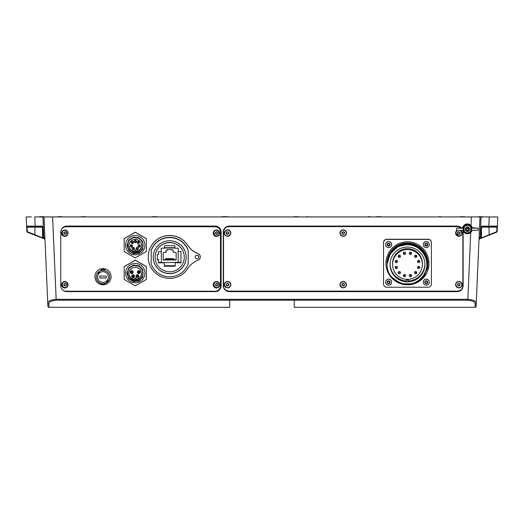 <?xml version="1.0" encoding="UTF-8"?>
<svg xmlns="http://www.w3.org/2000/svg" width="524" height="524" viewBox="0 0 524 524"><rect width="100%" height="100%" fill="white"/><g stroke="black" fill="none" stroke-linecap="round" stroke-linejoin="round"><path stroke-width="0.79" d="M165.61 258.601L166.095 258.601L166.095 259.708L176.136 259.708L176.136 252.417L173.352 252.417L173.352 250.59L172.258 250.59L172.258 249.621L167.097 249.621L167.097 250.59L166.003 250.59L166.003 252.417L163.226 252.417L163.226 259.708L165.61 259.708L165.61 258.601M166.095 259.734L165.61 259.734M163.226 252.417L163.226 260.015L176.136 260.015L176.136 252.417M168.283 259.734L167.798 259.734M169.376 259.734L168.892 259.734M170.47 259.734L169.986 259.734M171.564 259.734L171.079 259.734M172.651 259.734L172.167 259.734M173.745 259.734L173.261 259.734M167.189 259.734L166.704 259.734M171.079 259.708L171.079 258.601L171.564 258.601L171.564 259.708L171.079 259.708M169.986 259.708L169.986 258.601L170.47 258.601L170.47 259.708L169.986 259.708M168.892 259.708L168.892 258.601L169.376 258.601L169.376 259.708L168.892 259.708M167.798 259.708L167.798 258.601L168.283 258.601L168.283 259.708L167.798 259.708M172.651 258.601L172.651 259.708L172.167 259.708L172.167 258.601L172.651 258.601M167.189 258.601L167.189 259.708L166.704 259.708L166.704 258.601L167.189 258.601M173.745 258.601L173.745 259.708L173.261 259.708L173.261 258.601L173.745 258.601M173.352 252.109L173.352 250.59M164.49 245.73L164.49 248.199L161.182 248.199L161.458 262.655L178.18 262.38L178.18 248.199L174.872 248.199L174.872 245.73L164.49 245.73L164.49 247.714L174.872 247.728L174.872 245.73M164.49 248.035L174.872 248.035M161.182 251.559L158.386 251.559L158.386 254.029M178.18 262.354L180.977 262.354L180.977 251.559L178.18 251.559M175.147 262.655L180.977 262.838L180.977 251.559M166.003 250.59L166.003 252.109M167.097 249.621L167.097 250.282M172.258 250.282L172.258 249.621M158.386 251.559L158.386 254.513L157.311 254.513L157.311 259.4L158.386 259.4L158.386 262.838L164.215 262.838L164.215 266.199L175.147 266.199L175.147 262.838M157.311 254.513L157.311 259.884L158.386 259.884M158.386 262.354L161.182 262.354M164.215 265.714L175.147 265.714M184.271 257.199A14.593 14.574 -0 0 1 169.678 271.779A14.593 14.574 -0 0 1 155.091 257.199A14.593 14.574 -0 0 1 169.678 242.625A14.593 14.574 -0 0 1 184.271 257.199L184.271 257.081A14.593 14.574 -0 0 0 169.678 242.507A14.593 14.574 -0 0 0 155.091 257.081L155.091 257.199M186.151 257.14A16.473 16.46 -0 0 1 169.678 273.541A16.473 16.46 -0 0 1 153.204 257.14M186.151 257.199A16.473 16.46 -0 0 1 169.678 273.659A16.473 16.46 -0 0 1 153.204 257.199A16.473 16.46 -0 0 1 169.678 240.745A16.473 16.46 -0 0 1 186.151 257.199M188.182 250.623L188.182 263.775A19.637 19.617 -0 0 1 151.181 263.775L151.181 250.623A19.637 19.617 -0 0 1 188.182 250.623L188.182 250.38A19.637 19.617 -0 0 0 151.181 250.38L151.181 250.623M200.332 256.957A3.386 3.386 180 0 1 198.151 260.12A21.51 21.491 180 0 0 187.716 268.57A21.458 21.438 -0 0 1 148.22 256.957A21.458 21.438 -0 0 1 187.716 245.343A21.51 21.491 180 0 0 198.151 253.793A3.386 3.386 180 0 1 200.332 256.957L200.332 256.878A3.386 3.386 180 0 0 198.151 253.714L198.151 253.793M148.22 256.957L148.22 256.878A21.458 21.438 -0 0 1 187.716 245.271A21.51 21.491 180 0 0 198.151 253.714M195.223 257.088L195.223 257.068C195.039 254.468 199.408 255.332 198.773 257.068L198.773 257.088A1.775 1.775 -0 0 1 196.998 258.856A1.775 1.775 -0 0 1 195.223 257.068A1.775 1.775 -0 0 1 196.998 255.299A1.775 1.775 -0 0 1 198.773 257.081A1.775 1.775 -0 0 0 196.998 255.312A1.775 1.775 -0 0 0 195.223 257.088A1.775 1.775 0 0 0 196.998 258.863A1.775 1.775 0 0 0 198.773 257.088M220.499 285.849L220.499 232.119A5.378 5.371 180 0 0 215.122 226.741L66.155 226.741A5.378 5.371 180 0 0 60.771 232.119L60.771 285.849A5.378 5.371 180 0 0 66.155 291.22L215.122 291.22A5.378 5.371 180 0 0 220.499 285.849M102.992 284.774A8.07 8.057 -0 0 1 96.003 272.683A8.07 8.057 -0 0 1 109.981 272.683A8.07 8.057 -0 0 1 102.992 284.774M124.175 279.344L124.175 266.651L135.257 260.258L146.347 266.651L146.347 279.344M124.175 266.559L135.257 260.166L146.347 266.559L146.347 279.436L135.257 285.835L124.175 279.436L124.175 266.559M68.035 284.774A3.229 3.223 -0 0 1 64.812 287.997A3.229 3.223 -0 0 1 61.583 284.787A3.229 3.223 -0 0 1 64.799 281.545A3.229 3.223 -0 0 1 68.035 284.774M219.694 284.774A3.229 3.223 -0 0 1 216.478 287.997A3.229 3.223 -0 0 1 213.242 284.787A3.229 3.223 -0 0 1 216.464 281.545A3.229 3.223 -0 0 1 219.694 284.774M219.694 233.193A3.229 3.223 -0 0 1 216.478 236.416A3.229 3.223 -0 0 1 213.242 233.206A3.229 3.223 -0 0 1 216.464 229.971A3.229 3.223 -0 0 1 219.694 233.193M68.035 233.193A3.229 3.223 -0 0 1 64.812 236.416A3.229 3.223 -0 0 1 61.583 233.206A3.229 3.223 -0 0 1 64.799 229.971A3.229 3.223 -0 0 1 68.035 233.193M124.175 251.409L124.175 238.715L135.257 232.315L146.347 238.715L146.347 251.409M124.175 238.617L135.257 232.224L146.347 238.617L146.347 251.5L135.257 257.893L124.175 251.5L124.175 238.617M62.081 284.787L62.579 282.947L63.417 282.2A2.915 2.908 0 0 1 67.603 283.929A2.915 2.908 0 0 1 65.041 287.656L63.07 286.956L62.5 286.209A3.085 3.085 180 0 1 62.081 284.787M64.197 284.65L63.843 285.266A1.461 1.454 180 0 0 63.967 285.488L64.681 285.488L65.035 286.104A1.461 1.454 180 0 0 65.29 286.104L65.644 285.488L66.358 285.488A1.461 1.454 180 0 0 66.483 285.266L66.129 284.65L66.483 284.041A1.461 1.454 180 0 0 66.358 283.818L65.644 283.818L65.29 283.202A1.461 1.454 180 0 0 65.035 283.202L64.681 283.818L63.967 283.818A1.461 1.454 180 0 0 63.843 284.041L64.197 284.65L63.856 284.015M65.644 285.488L66.358 285.442A1.461 1.454 180 0 0 66.469 285.246M63.856 285.246A1.461 1.454 180 0 0 63.967 285.442L64.681 285.442L65.035 286.058A1.461 1.454 180 0 0 65.29 286.058L65.644 285.442M66.129 284.65L66.469 284.015M213.74 233.206L214.244 231.366L215.076 230.619A2.915 2.908 0 0 1 219.261 232.348A2.915 2.908 0 0 1 216.7 236.082L214.729 235.374L214.165 234.628A3.085 3.085 180 0 1 213.74 233.206M215.862 233.075L215.502 233.684A1.461 1.454 180 0 0 215.633 233.907L216.34 233.907L216.694 234.523A1.461 1.454 180 0 0 216.949 234.523L217.309 233.907L218.017 233.907A1.461 1.454 180 0 0 218.148 233.684L217.788 233.075L218.148 232.459A1.461 1.454 180 0 0 218.017 232.237L217.309 232.237L216.949 231.621A1.461 1.454 180 0 0 216.694 231.621L216.34 232.237L215.633 232.237A1.461 1.454 180 0 0 215.502 232.459L215.862 233.075L215.515 232.433M217.309 233.907L218.017 233.861A1.461 1.454 180 0 0 218.135 233.665M215.515 233.665A1.461 1.454 180 0 0 215.633 233.861L216.34 233.861L216.694 234.477A1.461 1.454 180 0 0 216.949 234.477L217.309 233.861M217.788 233.075L218.135 232.433M213.74 284.787L214.244 282.947L215.076 282.2A2.915 2.908 0 0 1 219.261 283.929A2.915 2.908 0 0 1 216.7 287.656L214.729 286.956L214.165 286.209A3.085 3.085 180 0 1 213.74 284.787M215.862 284.65L215.502 285.266A1.461 1.454 180 0 0 215.633 285.488L216.34 285.488L216.694 286.104A1.461 1.454 180 0 0 216.949 286.104L217.309 285.488L218.017 285.488A1.461 1.454 180 0 0 218.148 285.266L217.788 284.65L218.148 284.041A1.461 1.454 180 0 0 218.017 283.818L217.309 283.818L216.949 283.202A1.461 1.454 180 0 0 216.694 283.202L216.34 283.818L215.633 283.818A1.461 1.454 180 0 0 215.502 284.041L215.862 284.65L215.515 284.015M217.309 285.488L218.017 285.442A1.461 1.454 180 0 0 218.135 285.246M215.515 285.246A1.461 1.454 180 0 0 215.633 285.442L216.34 285.442L216.694 286.058A1.461 1.454 180 0 0 216.949 286.058L217.309 285.442M217.788 284.65L218.135 284.015M62.081 233.206L62.579 231.366L63.417 230.619A2.915 2.908 0 0 1 67.603 232.348A2.915 2.908 0 0 1 65.041 236.082L63.07 235.374L62.5 234.628A3.085 3.085 180 0 1 62.081 233.206M64.197 233.075L63.843 233.684A1.461 1.454 180 0 0 63.967 233.907L64.681 233.907L65.035 234.523A1.461 1.454 180 0 0 65.29 234.523L65.644 233.907L66.358 233.907A1.461 1.454 180 0 0 66.483 233.684L66.129 233.075L66.483 232.459A1.461 1.454 180 0 0 66.358 232.237L65.644 232.237L65.29 231.621A1.461 1.454 180 0 0 65.035 231.621L64.681 232.237L63.967 232.237A1.461 1.454 180 0 0 63.843 232.459L64.197 233.075L63.856 232.433M65.644 233.907L66.358 233.861A1.461 1.454 180 0 0 66.469 233.665M63.856 233.665A1.461 1.454 180 0 0 63.967 233.861L64.681 233.861L65.035 234.477A1.461 1.454 180 0 0 65.29 234.477L65.644 233.861M66.129 233.075L66.469 232.433M463.052 230.96A5.915 5.908 0 0 1 463.137 231.988L463.137 285.718A5.915 5.908 0 0 1 457.223 291.626L229.191 291.626A5.915 5.908 0 0 1 223.276 285.718L223.276 231.988A5.915 5.908 0 0 1 229.191 226.08L457.223 226.08A5.915 5.908 0 0 1 461.408 227.809M462.712 227.724A4.84 4.834 0 0 1 472.17 227.724A4.84 4.834 0 0 0 462.725 227.724M44.959 238.924L44.9 237.569L43.826 237.569L42.929 216.943L479.997 216.943L476.244 302.918A1.074 1.009 -177.5 0 1 475.17 303.881C475.006 301.962 472.55 300.737 467.808 300.2L56.192 300.2C51.45 300.73 49.001 301.955 48.83 303.881L48.974 307.293L229.735 307.293L229.735 299.315L467.808 299.315C473.139 299.82 475.956 301.018 476.244 302.918L476.1 306.265A1.074 1.074 0 0 1 475.026 307.293L294.265 307.293L294.265 299.315M60.771 232.119L60.771 232.093A5.378 5.371 0 0 1 61.236 229.912A5.915 5.908 0 0 1 66.777 226.08L215.213 226.08A5.915 5.908 0 0 1 221.128 231.988L221.128 285.718A5.915 5.908 0 0 1 215.213 291.626L66.777 291.626A5.915 5.908 0 0 1 62.415 289.713M223.276 231.988L223.276 285.626A5.915 5.908 180 0 0 229.191 291.534L457.223 291.534A5.915 5.908 180 0 0 463.137 285.626M478.196 216.943L497.8 216.943L497.4 226.113L482.008 226.113L481.039 227.18L482.008 226.113L481.471 227.161A0.537 0.537 0 0 1 482.008 226.623L496.863 226.623L497.4 226.113L496.922 227.161L496.745 231.294A0.648 0.648 0 0 1 496.333 231.863L481.471 237.87L481.471 227.161A0.537 0.537 0 0 1 482.008 226.623L482.008 226.113M26.2 216.943L26.6 226.113L26.2 216.943L31.453 216.943M42.929 216.943L34.794 216.943L35.2 226.113L26.6 226.113L26.829 231.313A1.074 1.074 0 0 0 27.51 232.263L44.317 238.865L43.826 237.569L42.529 237.208L42.529 237.87L42.529 227.161L41.992 226.113L42.529 227.161A0.537 0.537 0 0 0 41.992 226.623L35.2 226.623L35.2 226.113L41.992 226.113L41.992 226.623M52.256 216.943L44.003 216.943L47.756 302.918A1.074 1.009 -2.5 0 0 48.83 303.881L48.83 303.881M492.547 216.943L489.206 216.943L488.8 226.623L496.863 226.623A0.537 0.537 0 0 0 497.4 226.113A0.537 0.537 0 0 1 496.863 226.623A0.537 0.537 0 0 0 497.4 226.113L497.4 226.113A0.537 0.537 0 0 1 496.863 226.623A0.537 0.537 0 0 0 497.4 226.113L497.355 227.18L496.922 227.161A1.074 1.074 0 0 1 496.863 227.161L496.863 226.623A0.537 0.537 0 0 0 497.4 226.113M63.266 290.381A5.915 5.908 180 0 0 66.777 291.534L215.213 291.534A5.915 5.908 180 0 0 221.128 285.626M48.974 307.293A1.074 1.074 0 0 1 47.9 306.265L47.756 302.918C48.044 301.025 50.854 299.82 56.192 299.315L229.735 299.315M475.026 307.293L475.17 303.881M476.585 295.235L479.028 239.134M481.071 216.943L480.174 237.569L479.1 237.569L479.041 238.924L479.696 223.938M479.087 237.916L479.041 238.846M481.039 227.18L481.471 227.161L481.039 227.18L481.196 238.276L496.49 232.263A1.074 1.074 0 0 0 497.171 231.313L497.355 227.18M44.9 237.569L44.999 239.822A1.074 1.074 0 0 0 44.317 238.865L42.804 238.276L42.961 227.18L42.529 227.161L42.529 237.87L35.003 234.745L42.804 238.276L34.846 235.145L35.003 226.623M31.021 226.623L35.2 226.623L27.137 226.623L26.6 226.113L27.078 227.161A1.074 1.074 0 0 0 27.137 227.161L42.529 227.161M225.968 307.293L226.709 307.293M60.325 307.293L61.066 307.293M67.851 307.293L68.598 307.293M75.384 307.293L76.124 307.293M82.91 307.293L83.657 307.293M90.442 307.293L91.183 307.293M97.968 307.293L98.715 307.293M105.501 307.293L106.241 307.293M113.027 307.293L113.773 307.293M120.559 307.293L121.299 307.293M128.085 307.293L128.832 307.293M135.618 307.293L136.358 307.293M143.144 307.293L143.89 307.293M150.676 307.293L151.416 307.293M158.202 307.293L158.949 307.293M165.735 307.293L166.475 307.293M173.261 307.293L174.007 307.293M180.793 307.293L181.533 307.293M188.319 307.293L189.066 307.293M195.852 307.293L196.592 307.293M203.377 307.293L204.124 307.293M210.91 307.293L211.65 307.293M218.436 307.293L219.183 307.293M481.491 238.158L479.683 238.865L481.196 238.276L481.471 237.208L481.039 237.228L480.174 237.569L479.683 238.865A1.074 1.074 0 0 0 479.001 239.822M42.189 226.558L42.012 226.158M29.521 226.623L27.137 226.623A0.537 0.537 0 0 1 26.6 226.113A0.537 0.537 0 0 0 27.137 226.623L31.453 226.623M26.645 227.18L27.078 227.161L27.255 231.294L26.829 231.313A1.074 1.074 0 0 0 27.51 232.263L27.667 231.863A0.648 0.648 0 0 1 27.255 231.294M229.735 300.841L229.735 303.095M485.034 236.763L484.196 237.097M481.471 237.66L481.471 227.161A0.537 0.537 0 0 1 482.008 226.623M42.804 238.276A0.432 0.432 0 0 1 42.529 237.87L42.804 238.276A0.432 0.432 0 0 1 42.529 237.87M481.196 238.276L481.471 237.87A0.432 0.432 0 0 1 481.196 238.276L481.471 237.87M489.154 235.145L488.997 227.161L496.863 227.161M34.846 235.145L35.003 234.745L27.667 231.863M220.499 232.119L220.499 232.021A5.378 5.371 180 0 0 215.122 226.65L66.155 226.65A5.378 5.371 180 0 0 61.452 229.414M144.938 273.122A9.681 9.674 -0 0 1 130.417 281.499A9.681 9.674 -0 0 1 130.417 264.751A9.681 9.674 -0 0 1 144.938 273.122M142.79 275.152A7.801 7.788 180 0 0 142.79 271.098M129.854 278.735C134.216 281.604 137.596 281.997 139.987 279.921L142.79 276.574L142.79 275.034C141.762 278.499 139.45 280.412 135.854 280.772A7.205 7.198 -0 0 1 134.668 280.772C125.131 280.687 125.629 265.413 134.943 265.327C138.532 265.354 141.146 266.952 142.79 270.142L138.958 265.91L133.496 265.236L128.812 268.131L126.978 273.332L128.812 268.131L133.496 265.236L138.958 265.91L142.79 269.86M142.79 269.69L138.958 265.74L133.496 265.065L128.812 267.967L126.978 273.161L128.812 267.967L133.496 265.065L138.958 265.74L142.79 269.742L138.958 265.792L133.496 265.118L128.812 268.019L126.978 273.246L128.812 268.019L133.496 265.118L138.958 265.792L142.79 269.801L138.958 265.851L133.496 265.177L128.812 268.078L126.978 273.273L128.812 268.078L133.496 265.177L138.958 265.851L142.79 270.024L138.958 266.074L133.496 265.399L128.812 268.301L126.978 273.495L128.812 268.301L133.496 265.399L138.958 266.074L142.79 270.083L138.958 266.133L133.496 265.458L128.812 268.36L126.978 273.554L128.812 268.36L133.496 265.458L138.958 266.133L142.79 270.083L142.79 277.026L138.958 280.975L133.496 281.65L128.812 278.748L126.978 273.554L128.812 278.748L133.496 281.65L138.958 280.975L142.79 277.026M142.79 276.744L138.991 280.681L133.561 281.381L128.878 278.552L126.978 273.417L128.865 278.591L133.548 281.44L138.984 280.74L142.79 276.803L138.984 280.74L133.548 281.44L128.865 278.591L126.978 273.443L128.852 278.63L133.535 281.493L138.978 280.798L142.79 276.855L138.978 280.798L133.535 281.493L128.852 278.63L126.978 273.469L128.839 278.67L133.522 281.545L138.971 280.857L142.79 276.914L138.971 280.857L133.522 281.545L128.839 278.67L126.978 273.528L128.825 278.709L133.509 281.598L138.965 280.916L142.79 276.967L138.965 280.916L133.509 281.598L128.825 278.709L126.978 273.528L128.812 268.249L133.496 265.347L138.958 266.022L142.79 269.971L138.958 266.022L133.496 265.347L128.812 268.249L126.978 273.443L128.812 268.19L133.496 265.288L138.958 265.963L142.79 269.912L138.958 265.963L133.496 265.288L128.812 268.19L126.978 273.358M142.79 276.633L142.79 275.034M142.79 274.982A7.801 7.788 180 0 0 142.954 274.242L142.954 271.832M142.954 274.242A7.801 7.788 180 0 0 143.059 273.037M142.79 271.458C141.716 267.869 139.312 265.825 135.578 265.327C138.893 265.576 141.29 267.181 142.79 270.142M135.578 265.327A8.279 8.273 180 0 0 134.943 265.327M135.257 267.26A6.347 6.34 180 0 0 128.917 273.594A6.347 6.34 180 0 0 135.257 279.934A6.347 6.34 180 0 0 141.604 273.594A6.347 6.34 180 0 0 135.257 267.26M128.917 273.345A6.347 6.34 180 0 0 133.817 279.266L133.817 279.646A6.347 6.34 180 0 0 136.705 279.646L136.705 279.266A6.347 6.34 180 0 0 141.598 273.345M136.705 279.646L135.257 278.205L133.817 279.646M135.257 278.205L133.817 279.266M136.705 279.266L135.257 277.818M131.766 276.096A1.343 1.343 -0 0 1 133.109 274.753A1.343 1.343 -0 0 1 134.452 276.096L134.452 276.358A1.343 1.343 -0 0 1 133.109 277.7A1.343 1.343 -0 0 1 131.766 276.358A1.343 1.343 -0 0 1 133.109 275.015A1.343 1.343 -0 0 1 134.452 276.358C133.568 278.093 132.67 278.093 131.766 276.358L131.766 276.096M136.07 276.096A1.343 1.343 -0 0 1 137.412 274.753A1.343 1.343 -0 0 1 138.755 276.096L138.755 276.358A1.343 1.343 -0 0 1 137.412 277.7A1.343 1.343 -0 0 1 136.07 276.358A1.343 1.343 -0 0 1 137.412 275.015A1.343 1.343 -0 0 1 138.755 276.358C137.871 278.093 136.974 278.093 136.07 276.358L136.07 276.096M130.365 272.015A1.343 1.343 -0 0 1 131.707 270.672A1.343 1.343 -0 0 1 133.057 272.015L133.057 272.277A1.343 1.343 -0 0 1 131.707 273.62A1.343 1.343 -0 0 1 130.365 272.277A1.343 1.343 -0 0 1 131.707 270.934A1.343 1.343 -0 0 1 133.057 272.277C132.166 274.013 131.275 274.013 130.365 272.277L130.365 272.015M137.465 272.015A1.343 1.343 -0 0 1 138.808 270.672A1.343 1.343 -0 0 1 140.157 272.015L140.157 272.277A1.343 1.343 -0 0 1 138.808 273.62A1.343 1.343 -0 0 1 137.465 272.277A1.343 1.343 -0 0 1 138.808 270.934A1.343 1.343 -0 0 1 140.157 272.277C139.266 274.013 138.369 274.013 137.465 272.277L137.465 272.015M144.938 245.186A9.681 9.674 -0 0 1 130.417 253.557A9.681 9.674 -0 0 1 130.417 236.809A9.681 9.674 -0 0 1 144.938 245.186M142.79 247.21A7.801 7.788 180 0 0 142.79 243.156M102.992 283.759A6.72 6.714 180 0 0 109.713 277.039A6.72 6.714 180 0 0 102.992 270.325A6.72 6.714 180 0 0 96.272 277.039A6.72 6.714 180 0 0 102.992 283.759M104.813 283.753A7.028 7.022 -0 0 1 101.171 283.753L101.073 284.028A7.415 7.408 180 0 0 104.911 284.028L104.813 283.753M104.813 270.181A7.028 7.022 180 0 0 101.171 270.181L101.073 269.716A7.415 7.408 180 0 1 104.911 269.716L104.787 270.174L104.911 269.716M98.243 273.515L98.63 273.901A5.378 5.371 180 0 0 106.136 281.401L106.523 281.781A5.915 5.908 180 0 0 107.741 280.569L107.355 280.183A5.378 5.371 180 0 0 99.848 272.683L99.462 272.297A5.915 5.908 180 0 0 98.243 273.515M101.198 270.174L101.073 269.716M108.37 277.032A5.378 5.371 180 0 1 107.355 280.163L107.355 280.163A5.378 5.371 -0 0 1 106.136 281.375L106.136 281.401A5.378 5.371 180 0 1 97.615 277.032M98.276 273.476L98.63 273.875A5.378 5.371 -0 0 1 99.835 272.67M106.523 281.781L106.523 281.716A5.915 5.908 180 0 0 107.708 280.537M106.162 281.355L106.523 281.716M106.221 277.982L106.221 276.05L99.763 276.05L99.763 277.982L106.221 277.982M98.63 273.829A5.378 5.371 -0 0 1 99.802 272.644M99.763 276.05L99.763 277.936L106.221 277.936L106.221 276.05M142.79 247.04A7.801 7.788 180 0 0 143.059 245.101M142.954 246.3L142.954 243.896M142.79 248.69L142.79 241.806L138.958 237.857L133.496 237.182L128.812 240.084L126.978 245.278L128.812 240.025L133.496 237.123L138.958 237.798L142.79 241.747L138.958 237.798L133.496 237.123L128.812 240.025L126.978 245.501L128.865 250.649L133.548 253.498L138.984 252.797L142.79 248.861L142.79 247.092L142.79 248.749M126.978 245.304L128.852 250.688L133.535 253.551L138.978 252.856L142.79 248.92L138.978 252.856L133.535 253.551L128.852 250.695L126.978 245.533L128.839 250.734L133.522 253.603L138.971 252.915L142.79 248.972L138.971 252.915L133.522 253.603L128.839 250.734L126.978 245.559L128.825 250.773L133.509 253.655L138.965 252.974L142.79 249.031L138.965 252.974L133.509 253.655L128.825 250.773L126.978 245.415M142.79 241.865L138.958 237.909L133.496 237.234L128.812 240.136L126.978 245.389L128.812 240.136L133.496 237.234L138.958 237.916L142.79 241.865M142.79 241.918L138.958 237.968L133.496 237.293L128.812 240.195L126.978 245.389L128.812 240.195L133.496 237.293L138.958 237.968L142.79 241.918M142.79 241.977L138.958 238.027L133.496 237.352L128.812 240.247L126.978 245.448L128.812 240.254L133.496 237.352L138.958 238.027L142.79 241.977M142.79 248.861L138.984 252.797L133.548 253.498L128.865 250.649L126.978 245.501L128.812 240.306L133.496 237.405L138.958 238.079L142.79 242.029L138.958 238.079L133.496 237.405L128.812 240.306L126.978 245.501L128.878 250.61L133.561 253.446L138.991 252.738L142.79 248.808M142.79 242.088L138.958 238.138L133.496 237.464L128.812 240.365L126.978 245.559L128.812 240.365L133.496 237.464L138.958 238.138L142.79 242.088M142.79 249.083L138.958 253.033L133.496 253.714L128.812 250.813L126.978 245.618L128.812 240.418L133.496 237.516L138.958 238.197L142.79 242.147L138.958 238.191L133.496 237.516L128.812 240.418L126.978 245.612L128.812 250.813L133.496 253.714L138.958 253.033L142.79 249.083L142.79 247.092C141.762 250.557 139.45 252.47 135.854 252.83A7.205 7.198 -0 0 1 134.668 252.83C125.131 252.751 125.629 237.47 134.943 237.392C138.532 237.411 141.146 239.016 142.79 242.199C141.29 239.245 138.893 237.641 135.578 237.392A8.279 8.273 180 0 0 134.943 237.392M142.79 243.516C141.716 239.927 139.312 237.883 135.578 237.392M135.257 239.317A6.347 6.34 180 0 0 128.917 245.658A6.347 6.34 180 0 0 135.257 251.998A6.347 6.34 180 0 0 141.604 245.658A6.347 6.34 180 0 0 135.257 239.317M142.79 247.092L142.79 248.638L139.987 251.978M142.79 241.747L138.958 237.857L133.496 237.182L128.812 240.084L126.978 245.278M128.917 245.402A6.347 6.34 180 0 0 133.817 251.323L133.817 251.71A6.347 6.34 180 0 0 136.705 251.71L136.705 251.323A6.347 6.34 180 0 0 141.598 245.402M136.705 251.71L135.257 250.262L133.817 251.71M135.257 250.262L133.817 251.323M136.705 251.323L135.257 249.876M132.251 248.481A1.074 1.074 -0 0 1 133.325 247.407A1.074 1.074 -0 0 1 134.399 248.481L134.399 248.743A1.074 1.074 -0 0 1 133.325 249.817A1.074 1.074 -0 0 1 132.251 248.743A1.074 1.074 -0 0 1 133.325 247.669A1.074 1.074 -0 0 1 134.399 248.743C133.685 250.131 132.972 250.131 132.251 248.743L132.251 248.481M136.122 248.481A1.074 1.074 -0 0 1 137.196 247.407A1.074 1.074 -0 0 1 138.27 248.481L138.27 248.743A1.074 1.074 -0 0 1 137.196 249.817A1.074 1.074 -0 0 1 136.122 248.743A1.074 1.074 -0 0 1 137.196 247.669A1.074 1.074 -0 0 1 138.27 248.743C137.557 250.131 136.843 250.131 136.122 248.743L136.122 248.481M130.312 245.795A1.074 1.074 -0 0 1 131.386 244.721A1.074 1.074 -0 0 1 132.461 245.795L132.461 246.057A1.074 1.074 -0 0 1 131.386 247.132A1.074 1.074 -0 0 1 130.312 246.057A1.074 1.074 -0 0 1 131.386 244.983A1.074 1.074 -0 0 1 132.461 246.057C131.753 247.446 131.033 247.446 130.312 246.057L130.312 245.795M138.054 245.795A1.074 1.074 -0 0 1 139.135 244.721A1.074 1.074 -0 0 1 140.209 245.795L140.209 246.057A1.074 1.074 -0 0 1 139.135 247.132A1.074 1.074 -0 0 1 138.054 246.057A1.074 1.074 -0 0 1 139.135 244.983A1.074 1.074 -0 0 1 140.209 246.057C139.495 247.446 138.775 247.446 138.054 246.057L138.054 245.795M131.282 242.252A1.074 1.074 -0 0 1 132.356 241.178A1.074 1.074 -0 0 1 133.43 242.252L133.43 242.507A1.074 1.074 -0 0 1 132.356 243.581A1.074 1.074 -0 0 1 131.282 242.507A1.074 1.074 -0 0 1 132.356 241.433A1.074 1.074 -0 0 1 133.43 242.507C132.716 243.902 132.002 243.902 131.282 242.507L131.282 242.252M137.092 242.252A1.074 1.074 -0 0 1 138.166 241.178A1.074 1.074 -0 0 1 139.24 242.252L139.24 242.507A1.074 1.074 -0 0 1 138.166 243.581A1.074 1.074 -0 0 1 137.092 242.507A1.074 1.074 -0 0 1 138.166 241.433A1.074 1.074 -0 0 1 139.24 242.507C138.526 243.902 137.812 243.902 137.092 242.507L137.092 242.252M134.183 241.282A1.074 1.074 -0 0 1 135.257 240.208A1.074 1.074 -0 0 1 136.338 241.282L136.338 241.544A1.074 1.074 -0 0 1 135.257 242.619A1.074 1.074 -0 0 1 134.183 241.544A1.074 1.074 -0 0 1 135.257 240.47A1.074 1.074 -0 0 1 136.338 241.544C135.624 242.933 134.904 242.933 134.183 241.544L134.183 241.282M462.633 230.409A5.378 5.371 0 0 1 462.869 231.994L462.869 285.724A5.378 5.371 0 0 1 457.491 291.102L228.923 291.102A5.378 5.371 0 0 1 223.545 285.724L223.545 231.903A5.378 5.371 0 0 1 228.923 226.532L457.491 226.532A5.378 5.371 0 0 1 461.002 227.835M462.659 230.409A5.378 5.371 0 0 1 462.869 231.903L462.869 231.994M223.545 231.994A5.378 5.371 0 0 1 228.923 226.623L457.491 226.623A5.378 5.371 0 0 1 460.904 227.842M431.409 242.645A3.229 3.223 0 0 0 428.18 239.416L386.771 239.416A3.229 3.223 0 0 0 383.542 242.645L383.542 242.474A3.229 3.223 0 0 1 386.771 239.252L428.18 239.252A3.229 3.223 0 0 1 431.409 242.474L431.409 284.015A3.229 3.223 0 0 1 428.18 287.237L386.771 287.237A3.229 3.223 0 0 1 383.542 284.015L383.542 242.474M455.611 284.65A3.229 3.223 0 0 1 460.452 281.86A3.229 3.223 0 0 1 460.452 287.44A3.229 3.223 0 0 1 455.611 284.65M460.701 230.442A3.229 3.223 0 0 1 460.321 235.931A3.229 3.223 0 0 1 455.611 233.069A3.229 3.223 0 0 1 457.033 230.396M339.984 284.65A3.229 3.223 0 0 1 344.825 281.86A3.229 3.223 0 0 1 344.825 287.44A3.229 3.223 0 0 1 339.984 284.65M339.984 233.069A3.229 3.223 0 0 1 344.825 230.278A3.229 3.223 0 0 1 344.825 235.866A3.229 3.223 0 0 1 339.984 233.069M224.351 284.65A3.229 3.223 0 0 1 229.191 281.86A3.229 3.223 0 0 1 229.191 287.44A3.229 3.223 0 0 1 224.351 284.65M224.351 233.069A3.229 3.223 0 0 1 229.191 230.278A3.229 3.223 0 0 1 229.191 235.866A3.229 3.223 0 0 1 224.351 233.069M224.495 284.643A3.085 3.085 180 0 0 229.126 287.316A3.085 3.085 180 0 0 229.126 281.971A3.085 3.085 180 0 0 224.495 284.643M226.617 284.65L226.257 285.266A1.461 1.454 180 0 0 226.388 285.488L227.095 285.488L227.455 286.104A1.461 1.454 180 0 0 227.711 286.104L228.064 285.488L228.772 285.488A1.461 1.454 180 0 0 228.903 285.266L228.549 284.65L228.903 284.041A1.461 1.454 180 0 0 228.772 283.818L228.064 283.818L227.711 283.202A1.461 1.454 180 0 0 227.455 283.202L227.095 283.818L226.388 283.818A1.461 1.454 180 0 0 226.257 284.041L226.617 284.65L226.27 284.015M228.064 285.488L228.772 285.442A1.461 1.454 180 0 0 228.89 285.246M226.27 285.246A1.461 1.454 180 0 0 226.388 285.442L227.095 285.442L227.455 286.058A1.461 1.454 180 0 0 227.711 286.058L228.064 285.442M228.549 284.65L228.89 284.015M340.122 233.062A3.085 3.085 180 0 0 344.753 235.734A3.085 3.085 180 0 0 344.753 230.39A3.085 3.085 180 0 0 340.122 233.062M342.244 233.075L341.89 233.684A1.461 1.454 180 0 0 342.015 233.907L342.729 233.907L343.082 234.523A1.461 1.454 180 0 0 343.338 234.523L343.692 233.907L344.406 233.907A1.461 1.454 180 0 0 344.53 233.684L344.176 233.075L344.53 232.459A1.461 1.454 180 0 0 344.406 232.237L343.692 232.237L343.338 231.621A1.461 1.454 180 0 0 343.082 231.621L342.729 232.237L342.015 232.237A1.461 1.454 180 0 0 341.89 232.459L342.244 233.075L341.897 232.433M343.692 233.907L344.406 233.861A1.461 1.454 180 0 0 344.517 233.665M341.897 233.665A1.461 1.454 180 0 0 342.015 233.861L342.729 233.861L343.082 234.477A1.461 1.454 180 0 0 343.338 234.477L343.692 233.861M344.176 233.075L344.517 232.433M455.749 284.643A3.085 3.085 180 0 0 460.38 287.316A3.085 3.085 180 0 0 460.38 281.971A3.085 3.085 180 0 0 455.749 284.643M457.871 284.65L457.518 285.266A1.461 1.454 180 0 0 457.642 285.488L458.356 285.488L458.71 286.104A1.461 1.454 180 0 0 458.965 286.104L459.319 285.488L460.033 285.488A1.461 1.454 180 0 0 460.157 285.266L459.803 284.65L460.157 284.041A1.461 1.454 180 0 0 460.033 283.818L459.319 283.818L458.965 283.202A1.461 1.454 180 0 0 458.71 283.202L458.356 283.818L457.642 283.818A1.461 1.454 180 0 0 457.518 284.041L457.871 284.65L457.531 284.015M459.319 285.488L460.033 285.442A1.461 1.454 180 0 0 460.144 285.246M457.531 285.246A1.461 1.454 180 0 0 457.642 285.442L458.356 285.442L458.71 286.058A1.461 1.454 180 0 0 458.965 286.058L459.319 285.442M459.803 284.65L460.144 284.015M457.269 230.403A3.085 3.085 180 0 0 455.749 233.062A3.085 3.085 180 0 0 460.341 235.761A3.085 3.085 180 0 0 460.458 230.442M457.871 233.075L457.518 233.684A1.461 1.454 180 0 0 457.642 233.907L458.356 233.907L458.71 234.523A1.461 1.454 180 0 0 458.965 234.523L459.319 233.907L460.033 233.907A1.461 1.454 180 0 0 460.157 233.684L459.803 233.075L460.157 232.459A1.461 1.454 180 0 0 460.033 232.237L459.319 232.237L458.965 231.621A1.461 1.454 180 0 0 458.71 231.621L458.356 232.237L457.642 232.237A1.461 1.454 180 0 0 457.518 232.459L457.871 233.075L457.531 232.433M459.319 233.907L460.033 233.861A1.461 1.454 180 0 0 460.144 233.665M457.531 233.665A1.461 1.454 180 0 0 457.642 233.861L458.356 233.861L458.71 234.477A1.461 1.454 180 0 0 458.965 234.477L459.319 233.861M459.803 233.075L460.144 232.433M224.495 233.062A3.085 3.085 180 0 0 229.126 235.734A3.085 3.085 180 0 0 229.126 230.39A3.085 3.085 180 0 0 224.495 233.062M226.617 233.075L226.257 233.684A1.461 1.454 180 0 0 226.388 233.907L227.095 233.907L227.455 234.523A1.461 1.454 180 0 0 227.711 234.523L228.064 233.907L228.772 233.907A1.461 1.454 180 0 0 228.903 233.684L228.549 233.075L228.903 232.459A1.461 1.454 180 0 0 228.772 232.237L228.064 232.237L227.711 231.621A1.461 1.454 180 0 0 227.455 231.621L227.095 232.237L226.388 232.237A1.461 1.454 180 0 0 226.257 232.459L226.617 233.075L226.27 232.433M228.064 233.907L228.772 233.861A1.461 1.454 180 0 0 228.89 233.665M226.27 233.665A1.461 1.454 180 0 0 226.388 233.861L227.095 233.861L227.455 234.477A1.461 1.454 180 0 0 227.711 234.477L228.064 233.861M228.549 233.075L228.89 232.433M340.122 284.643A3.085 3.085 180 0 0 344.753 287.316A3.085 3.085 180 0 0 344.753 281.971A3.085 3.085 180 0 0 340.122 284.643M342.244 284.65L341.89 285.266A1.461 1.454 180 0 0 342.015 285.488L342.729 285.488L343.082 286.104A1.461 1.454 180 0 0 343.338 286.104L343.692 285.488L344.406 285.488A1.461 1.454 180 0 0 344.53 285.266L344.176 284.65L344.53 284.041A1.461 1.454 180 0 0 344.406 283.818L343.692 283.818L343.338 283.202A1.461 1.454 180 0 0 343.082 283.202L342.729 283.818L342.015 283.818A1.461 1.454 180 0 0 341.89 284.041L342.244 284.65L341.897 284.015M343.692 285.488L344.406 285.442A1.461 1.454 180 0 0 344.517 285.246M341.897 285.246A1.461 1.454 180 0 0 342.015 285.442L342.729 285.442L343.082 286.058A1.461 1.454 180 0 0 343.338 286.058L343.692 285.442M344.176 284.65L344.517 284.015M385.644 282.187L385.644 282.135A3.013 3.006 0 0 1 388.651 279.122A3.013 3.006 0 0 1 391.664 282.135L391.664 282.187A3.013 3.006 180 0 0 388.651 279.181A3.013 3.006 180 0 0 385.644 282.187A3.013 3.006 180 0 0 388.651 285.2A3.013 3.006 180 0 0 391.664 282.187M423.287 282.187L423.287 282.135A3.013 3.006 0 0 1 426.3 279.122A3.013 3.006 0 0 1 429.313 282.135L429.313 282.187A3.013 3.006 180 0 0 426.3 279.181A3.013 3.006 180 0 0 423.287 282.187A3.013 3.006 180 0 0 426.3 285.2A3.013 3.006 180 0 0 429.313 282.187M385.644 244.577L385.644 244.525A3.013 3.006 0 0 1 388.651 241.512A3.013 3.006 0 0 1 391.664 244.525L391.664 244.577A3.013 3.006 180 0 0 388.651 241.571A3.013 3.006 180 0 0 385.644 244.577A3.013 3.006 180 0 0 388.651 247.59A3.013 3.006 180 0 0 391.664 244.577M423.287 244.577L423.287 244.525A3.013 3.006 0 0 1 426.3 241.512A3.013 3.006 0 0 1 429.313 244.525L429.313 244.577A3.013 3.006 180 0 0 426.3 241.571A3.013 3.006 180 0 0 423.287 244.577A3.013 3.006 180 0 0 426.3 247.59A3.013 3.006 180 0 0 429.313 244.577M389.895 281.755L389.928 281.512A1.474 1.474 180 0 0 387.38 281.512A1.474 1.474 180 0 0 388.651 283.72A1.474 1.474 180 0 0 389.928 281.512L389.699 281.421A0.675 0.675 180 0 1 388.847 280.93L388.461 280.93A0.675 0.675 180 0 1 387.603 281.421L387.413 281.755A0.675 0.675 180 0 1 387.413 282.737L387.603 283.071A0.675 0.675 180 0 1 388.461 283.563L388.847 283.563A0.675 0.675 180 0 1 389.699 283.071L389.895 282.737A0.675 0.675 180 0 1 389.895 281.755L389.895 281.696A0.675 0.675 180 0 0 389.679 282.187L389.679 282.246M389.954 282.855L389.699 283.019A0.675 0.675 180 0 0 388.847 283.51L388.461 283.51A0.675 0.675 180 0 0 387.603 283.019L387.354 282.855M387.629 282.246L387.629 282.187A0.675 0.675 180 0 0 387.413 281.696L387.354 281.578M427.538 281.755L427.577 281.512A1.474 1.474 180 0 0 425.023 281.512A1.474 1.474 180 0 0 426.3 283.72A1.474 1.474 180 0 0 427.577 281.512L427.348 281.421A0.675 0.675 180 0 1 426.49 280.93L426.11 280.93A0.675 0.675 180 0 1 425.252 281.421L425.062 281.755A0.675 0.675 180 0 1 425.062 282.737L425.252 283.071A0.675 0.675 180 0 1 426.11 283.563L426.49 283.563A0.675 0.675 180 0 1 427.348 283.071L427.538 282.737A0.675 0.675 180 0 1 427.538 281.755L427.538 281.696A0.675 0.675 180 0 0 427.329 282.187L427.329 282.246M427.604 282.855L427.348 283.019A0.675 0.675 180 0 0 426.49 283.51L426.11 283.51A0.675 0.675 180 0 0 425.252 283.019L424.997 282.855M425.272 282.246L425.272 282.187A0.675 0.675 180 0 0 425.062 281.696L424.997 281.578M389.895 244.145L389.928 243.902A1.474 1.474 180 0 0 387.38 243.902A1.474 1.474 180 0 0 388.651 246.11A1.474 1.474 180 0 0 389.928 243.902L389.699 243.811A0.675 0.675 180 0 1 388.847 243.313L388.461 243.313A0.675 0.675 180 0 1 387.603 243.811L387.413 244.145A0.675 0.675 180 0 1 387.413 245.127L387.603 245.461A0.675 0.675 180 0 1 388.461 245.953L388.847 245.953A0.675 0.675 180 0 1 389.699 245.461L389.895 245.127A0.675 0.675 180 0 1 389.895 244.145L389.895 244.086A0.675 0.675 180 0 0 389.679 244.577L389.679 244.636M389.954 245.245L389.699 245.402A0.675 0.675 180 0 0 388.847 245.9L388.461 245.9A0.675 0.675 180 0 0 387.603 245.402L387.354 245.245M387.629 244.636L387.629 244.577A0.675 0.675 180 0 0 387.413 244.086L387.354 243.968M427.538 244.145L427.577 243.902A1.474 1.474 180 0 0 425.023 243.902A1.474 1.474 180 0 0 426.3 246.11A1.474 1.474 180 0 0 427.577 243.902L427.348 243.811A0.675 0.675 180 0 1 426.49 243.313L426.11 243.313A0.675 0.675 180 0 1 425.252 243.811L425.062 244.145A0.675 0.675 180 0 1 425.062 245.127L425.252 245.461A0.675 0.675 180 0 1 426.11 245.953L426.49 245.953A0.675 0.675 180 0 1 427.348 245.461L427.538 245.127A0.675 0.675 180 0 1 427.538 244.145L427.538 244.086A0.675 0.675 180 0 0 427.329 244.577L427.329 244.636M427.604 245.245L427.348 245.402A0.675 0.675 180 0 0 426.49 245.9L426.11 245.9A0.675 0.675 180 0 0 425.252 245.402L424.997 245.245M425.272 244.636L425.272 244.577A0.675 0.675 180 0 0 425.062 244.086L424.997 243.968M427.911 263.415A20.436 20.416 180 0 0 427.911 263.376L424.551 252.175L415.794 244.76L404.43 243.228L394.009 248.068L387.845 257.762L387.039 263.376A20.436 20.416 180 0 0 387.046 263.834M427.911 263.474L424.754 252.588L416.141 245.009L404.803 243.267L394.297 247.918L387.957 257.487L387.039 263.52L387.577 259.537L392.64 250.125L401.757 244.551L412.44 244.341L421.774 249.548L427.184 258.732L427.564 260.369M387.046 263.356L387.039 263.376A20.436 20.416 180 0 1 407.476 242.959A20.436 20.416 180 0 1 427.911 263.376L424.964 253.02L416.501 245.278L405.183 243.313L394.598 247.76L387.865 257.88M427.911 263.67L425.167 253.459L416.855 245.546L405.596 243.365L394.919 247.597L388.205 256.917L387.039 263.723L390.092 252.968L397.886 245.658L408.314 243.28L418.493 246.477L425.678 254.382L427.911 263.67M427.911 263.723L425.364 253.898L417.222 245.835L405.995 243.431L395.234 247.452L388.349 256.622L387.74 258.515M427.911 263.847L425.56 254.356L417.562 246.123L406.395 243.496L395.568 247.302L388.487 256.347L387.793 258.417M427.905 263.533L425.737 254.795L417.923 246.418L406.801 243.575L395.889 247.171L388.644 256.066L387.039 264.004M427.911 264.031L425.92 255.267L418.263 246.719L407.194 243.66L396.236 247.033L388.808 255.791L387.832 258.483M427.885 263.212L426.091 255.712L418.597 247.027L407.613 243.752L396.563 246.909L388.972 255.522L387.039 264.175M393.897 279.456L401.43 283.713L412.892 283.903L422.665 277.884L427.643 267.548L427.911 264.234L426.254 256.184L418.945 247.348L408.006 243.85L396.91 246.791L389.149 255.247L387.793 258.804M391.657 277.222L401.017 283.674L412.499 284.1L422.383 278.283L427.571 268.065L427.905 264.332L427.741 266.971L423.628 276.816L415.1 283.242L404.482 284.486L394.696 280.216L392.109 277.733M427.872 263.186L426.412 256.655L419.279 247.675L408.432 243.961L397.271 246.673L389.339 254.959L387.714 259.17M390.334 275.5L391.323 276.895L400.618 283.628L412.074 284.296L422.089 278.689L427.486 268.57L427.911 264.423L426.575 257.16L419.632 248.022L408.851 244.073L397.651 246.555L389.522 254.703C395.391 243.752 411.857 241.178 420.562 250.21A19.362 19.342 180 0 1 426.837 264.463L426.837 264.45A19.362 19.342 180 0 1 420.562 278.716C411.857 287.748 395.358 285.167 389.522 274.222A20.436 20.416 180 0 1 387.039 264.463L387.039 264.463A20.436 20.416 180 0 1 389.522 254.703M427.617 260.887L426.313 256.393L419.744 247.996L409.801 244.053L399.249 245.658L390.93 252.372L387.138 262.36L387.039 264.286L390.184 253.57L398.05 246.326L408.484 244.04L418.65 247.328L425.763 255.293L427.872 265.747L424.401 275.847L416.318 282.803L405.799 284.735L395.758 281.106L390.544 275.794M387.046 264.044L387.315 260.919L391.756 251.212L400.506 245.055L411.137 244.158L420.792 248.749L426.791 257.566L427.479 260.048M387.046 263.854L387.917 258.168L393.583 249.097L403.035 244.132L413.718 244.61L422.685 250.407L427.512 260.009M387.059 263.238L388.343 256.812L394.585 248.134L404.338 243.791L414.969 244.963L423.536 251.317L427.722 261.142L427.911 263.952M427.911 263.755L425.036 253.315L417.353 245.894L406.991 243.365L396.734 246.418L389.437 254.206L387.039 263.814L388.847 255.489L395.633 247.243L405.661 243.536L416.18 245.389L424.322 252.293L427.617 260.382M387.039 263.624L387.125 261.784L390.819 251.775L399.085 244.977L409.624 243.28L419.593 247.138L426.241 255.489L427.42 259.125M387.046 263.493L387.282 260.369L391.631 250.616L400.316 244.374L410.94 243.372L420.641 247.865L426.726 256.622L427.46 259.19M390.053 264.463A17.423 17.41 180 0 0 407.476 281.873A17.423 17.41 180 0 0 424.905 264.463A17.423 17.41 180 0 0 407.476 247.053A17.423 17.41 180 0 0 390.053 264.463M390.059 264.017A17.423 17.41 180 0 0 406.67 280.962M406.67 281.846A17.423 17.41 180 0 0 408.281 281.846L408.281 280.039L406.67 280.039L406.67 281.846M408.281 280.962A17.423 17.41 180 0 0 424.899 264.017M406.67 279.318L406.67 280.039M408.281 279.318L408.281 280.039M422.377 264.456L422.377 263.572A14.895 14.882 180 0 0 407.476 248.69A14.895 14.882 180 0 0 392.581 263.572L392.581 264.456A14.895 14.882 180 0 0 407.476 279.344A14.895 14.882 180 0 0 422.377 264.456A14.895 14.882 180 0 0 407.476 249.575A14.895 14.882 180 0 0 392.581 264.456M419.213 262.445A1.127 1.127 180 0 0 418.643 260.343A1.127 1.127 180 0 0 417.517 261.469A1.127 1.127 180 0 0 419.213 262.445M418.643 268.576A1.127 1.127 180 0 0 419.776 267.45A1.127 1.127 180 0 0 418.643 266.323A1.127 1.127 180 0 0 417.517 267.45A1.127 1.127 180 0 0 418.643 268.576M416.632 256.852A1.127 1.127 180 0 0 415.65 255.162A1.127 1.127 180 0 0 415.362 257.382A1.127 1.127 180 0 0 416.632 256.852M415.087 273.607A1.127 1.127 180 0 0 416.783 272.624A1.127 1.127 180 0 0 415.65 271.498A1.127 1.127 180 0 0 415.087 273.607M409.493 276.181A1.127 1.127 180 0 0 411.602 275.617A1.127 1.127 180 0 0 410.469 274.491A1.127 1.127 180 0 0 409.493 276.181M411.602 253.302A1.127 1.127 180 0 0 410.469 252.175A1.127 1.127 180 0 0 409.342 253.302A1.127 1.127 180 0 0 410.469 254.428A1.127 1.127 180 0 0 411.602 253.302M405.465 252.738A1.127 1.127 180 0 0 403.356 253.302A1.127 1.127 180 0 0 404.482 254.428A1.127 1.127 180 0 0 405.465 252.738A1.127 1.127 0 0 1 403.506 252.738M403.356 275.617A1.127 1.127 180 0 0 404.482 276.744A1.127 1.127 180 0 0 405.615 275.617A1.127 1.127 180 0 0 404.482 274.491A1.127 1.127 180 0 0 403.356 275.617M399.864 255.312A1.127 1.127 180 0 0 398.175 256.288A1.127 1.127 180 0 0 399.301 257.422A1.127 1.127 180 0 0 399.864 255.312M398.325 272.061A1.127 1.127 180 0 0 399.301 273.757A1.127 1.127 180 0 0 399.596 271.537A1.127 1.127 180 0 0 398.325 272.061A1.127 1.127 0 0 0 400.277 272.061M395.744 266.474A1.127 1.127 180 0 0 396.308 268.576A1.127 1.127 180 0 0 397.434 267.45A1.127 1.127 180 0 0 395.744 266.474M396.308 260.343A1.127 1.127 180 0 0 395.181 261.469A1.127 1.127 180 0 0 396.308 262.596A1.127 1.127 180 0 0 397.434 261.469A1.127 1.127 180 0 0 396.308 260.343M419.626 260.906A1.127 1.127 0 0 1 417.667 260.906M419.626 266.886A1.127 1.127 0 0 1 417.667 266.886M416.632 255.725A1.127 1.127 0 0 1 414.674 255.725M416.632 272.061A1.127 1.127 0 0 1 414.674 272.061M411.445 275.054A1.127 1.127 0 0 1 409.493 275.054M411.445 252.738A1.127 1.127 0 0 1 409.493 252.738M405.465 275.054A1.127 1.127 0 0 1 403.506 275.054M400.277 255.725A1.127 1.127 0 0 1 398.325 255.725M397.284 266.886A1.127 1.127 0 0 1 395.332 266.886M397.284 260.906A1.127 1.127 0 0 1 395.332 260.906M462.744 227.724A4.84 4.834 0 0 1 472.137 227.724A4.84 4.834 0 0 0 462.757 227.724M472.052 230.403A4.84 4.834 0 0 1 462.836 230.403M471.502 230.363A4.303 4.297 0 0 1 463.386 230.363M463.321 227.691L463.851 227.999L463.314 228.222L456.686 228.189L463.321 227.691A4.303 4.297 0 0 1 471.561 227.691L478.196 228.189L471.567 228.222L471.03 227.999L471.561 227.691M478.196 228.189L478.196 230.357L471.017 230.285L470.84 230.757L470.853 227.554A3.766 3.76 180 0 0 464.035 227.554L464.041 230.757A3.766 3.76 180 0 0 470.84 230.757M464.041 230.757L463.864 230.285L456.686 230.357L456.686 228.189M470.853 227.554L471.03 227.999M463.851 227.999L464.035 227.554M469.596 229.401L469.596 229.145A2.148 2.148 180 0 0 467.441 226.997A2.148 2.148 180 0 0 465.292 229.145L465.292 229.401A2.148 2.148 0 0 1 467.441 227.252A2.148 2.148 0 0 1 469.596 229.401A2.148 2.148 0 0 1 467.441 231.549A2.148 2.148 0 0 1 465.292 229.401M467.441 227.475A1.939 1.932 180 0 0 465.764 230.377A1.939 1.932 180 0 0 469.118 230.377A1.939 1.932 180 0 0 467.441 227.475M467.644 230.462L468.456 229.761L468.253 228.706L467.238 228.353L466.426 229.06L466.629 230.115L467.644 230.462L468.443 229.682M466.439 229.047L466.629 230.115M466.629 230.016L467.644 230.37M221.79 216.707L222.988 216.707M60.378 216.707L59.893 216.707M57.771 216.89L62.179 216.707M59.54 216.707L57.85 216.707M376.691 216.89L381.099 216.707M378.813 216.707L376.769 216.707M478.34 216.89L482.748 216.707M42.09 216.707L41.612 216.707M39.49 216.89L43.898 216.707M41.252 216.707L39.562 216.707M368.005 216.707L369.806 216.707M306.763 216.707L307.961 216.707M480.462 216.707L478.412 216.707M223.414 216.89L227.829 216.707M225.536 216.707L223.493 216.707M226.63 216.707L226.021 216.707M152.425 216.89L156.833 216.707M154.547 216.707L152.504 216.707M81.436 216.89L85.844 216.707M83.205 216.707L81.515 216.707M438.994 216.707L440.795 216.707M294.409 216.89L298.818 216.707M296.532 216.707L294.481 216.707M297.625 216.707L297.01 216.707M460.052 216.89L464.461 216.707M462.175 216.707L460.131 216.707M35.586 216.943L488.414 216.943M165.61 259.773L166.095 259.773M166.704 259.773L167.189 259.773M173.261 259.773L173.745 259.773M172.167 259.773L172.651 259.773M168.892 259.773L169.376 259.773M169.986 259.773L170.47 259.773M167.798 259.773L168.283 259.773M171.079 259.773L171.564 259.773M63.417 282.2A3.013 3.006 180 0 0 65.041 287.656M215.076 230.619A3.013 3.006 180 0 0 216.7 236.082M215.076 282.2A3.013 3.006 180 0 0 216.7 287.656M63.417 230.619A3.013 3.006 180 0 0 65.041 236.082M471.03 225.517L471.404 216.943M52.596 216.943L56.192 300.2M467.808 300.2L470.722 232.479M42.961 227.18L41.992 226.113M496.333 231.863L496.49 232.263A1.074 1.074 0 0 0 497.171 231.313L496.745 231.294M27.137 227.161L27.137 226.623M481.471 227.161L488.997 227.161L488.997 226.623M138.808 271.773A0.537 0.537 180 0 0 138.27 272.31A0.537 0.537 180 0 0 138.808 272.847A0.537 0.537 180 0 0 139.345 272.31A0.537 0.537 180 0 0 138.808 271.773M131.707 271.773A0.537 0.537 180 0 0 131.17 272.31A0.537 0.537 180 0 0 131.707 272.847A0.537 0.537 180 0 0 132.251 272.31A0.537 0.537 180 0 0 131.707 271.773M137.412 275.86A0.537 0.537 180 0 0 136.875 276.397A0.537 0.537 180 0 0 137.412 276.934A0.537 0.537 180 0 0 137.95 276.397A0.537 0.537 180 0 0 137.412 275.86M133.109 275.86A0.537 0.537 180 0 0 132.572 276.397A0.537 0.537 180 0 0 133.109 276.934A0.537 0.537 180 0 0 133.646 276.397A0.537 0.537 180 0 0 133.109 275.86M135.257 241.309L135.257 241.846L135.257 241.309M138.166 242.278L138.166 242.815L138.166 242.278M132.356 242.278L132.356 242.815L132.356 242.278M139.135 245.822L139.135 246.359L139.135 245.822M131.386 245.822L131.386 246.359L131.386 245.822M137.196 248.507L137.196 249.044L137.196 248.507M133.325 248.507L133.325 249.044L133.325 248.507M224.567 284.65A3.013 3.006 180 0 0 229.086 287.257A3.013 3.006 180 0 0 229.086 282.05A3.013 3.006 180 0 0 224.567 284.65M340.2 233.075A3.013 3.006 180 0 0 344.713 235.676A3.013 3.006 180 0 0 344.713 230.468A3.013 3.006 180 0 0 340.2 233.075M455.828 284.65A3.013 3.006 180 0 0 460.341 287.257A3.013 3.006 180 0 0 460.341 282.05A3.013 3.006 180 0 0 455.828 284.65M457.432 230.409A3.013 3.006 180 0 0 458.33 236.036A3.013 3.006 180 0 0 460.301 230.442M224.567 233.075A3.013 3.006 180 0 0 229.086 235.676A3.013 3.006 180 0 0 229.086 230.468A3.013 3.006 180 0 0 224.567 233.075M340.2 284.65A3.013 3.006 180 0 0 344.713 287.257A3.013 3.006 180 0 0 344.713 282.05A3.013 3.006 180 0 0 340.2 284.65M385.965 263.33A21.51 21.491 180 0 0 418.231 281.938A21.51 21.491 180 0 0 418.231 244.715A21.51 21.491 180 0 0 385.965 263.33M471.567 228.222L471.567 230.37M463.314 228.222L463.314 230.37M471.063 228.195L471.056 230.291M463.825 230.291L463.819 228.195M62.127 283.923L63.07 286.956M213.792 232.342L214.729 235.374M213.792 283.923L214.729 286.956M62.127 232.342L63.07 235.374M224.462 284.65C224.514 280.294 231.353 281.093 230.698 284.611C231.392 286.713 226.551 290.479 224.462 284.65M340.089 233.069C341.117 229.977 342.906 229.263 345.46 230.907C346.613 232.204 346.606 233.652 345.44 235.243C345.008 236.514 340.652 237.044 340.089 233.069M455.716 284.65C455.769 280.294 462.607 281.093 461.958 284.611C462.653 286.713 457.806 290.479 455.716 284.65M460.517 230.442L461.958 233.029L461.068 235.243L458.742 236.18L455.716 233.069L457.216 230.403M224.462 233.069C225.49 229.977 227.278 229.263 229.826 230.907C230.986 232.204 230.979 233.652 229.813 235.243C229.381 236.514 225.025 237.044 224.462 233.069M340.089 284.65C340.142 280.294 346.98 281.093 346.331 284.611C347.019 286.713 342.179 290.479 340.089 284.65M387.039 263.677L387.249 260.808"/></g></svg>
